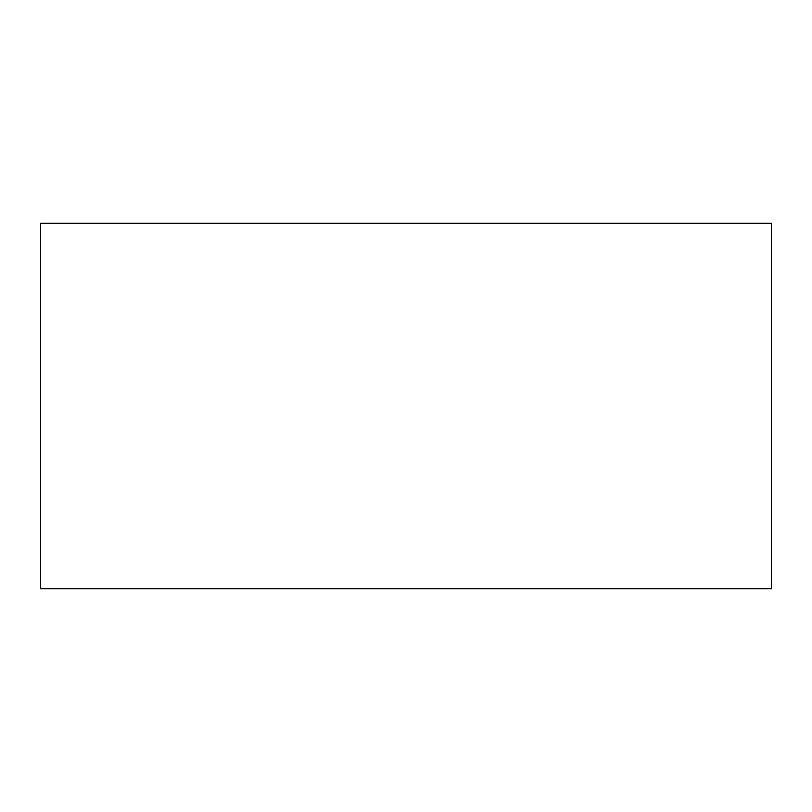 <?xml version="1.0" encoding="UTF-8"?>
<svg xmlns="http://www.w3.org/2000/svg" width="812" height="812" viewBox="0 0 812 812"><rect width="100%" height="100%" fill="white"/><g stroke="black" fill="none" stroke-linecap="round" stroke-linejoin="round"><path stroke-width="1.22" d="M40.6 588.7L771.4 588.7L771.4 223.3L40.6 223.3L40.6 588.7"/></g></svg>
